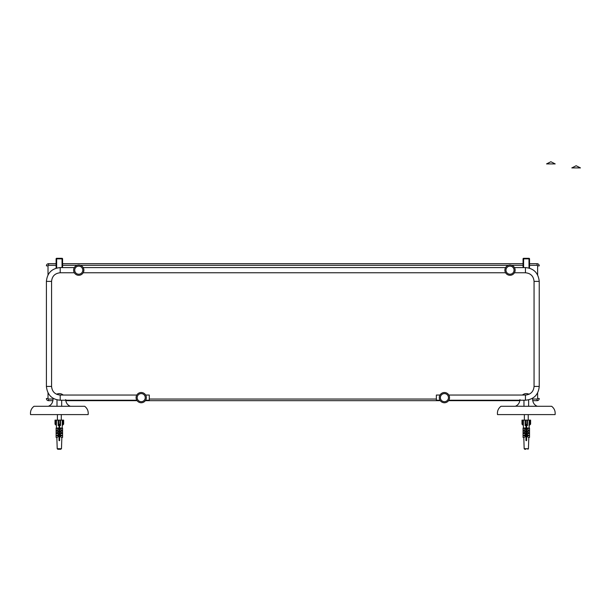 <?xml version="1.0" encoding="UTF-8"?>
<svg xmlns="http://www.w3.org/2000/svg" width="611" height="611" viewBox="0 0 611 611"><rect width="100%" height="100%" fill="white"/><g stroke="black" fill="none" stroke-linecap="round" stroke-linejoin="round"><path stroke-width="0.92" d="M56.105 265.319L48.559 265.319A0.542 0.542 0 0 0 48.017 265.861L46.405 265.861A2.154 2.154 0 0 1 48.559 263.7L56.105 263.7M62.582 267.587L62.582 258.85L62.582 263.7L523.062 263.7M529.531 263.7L537.084 263.7A2.154 2.154 0 0 1 539.238 265.861L537.619 265.861A0.542 0.542 0 0 0 537.084 265.319L529.531 265.319M48.017 392.911L48.017 398.509A0.542 0.542 0 0 0 48.559 399.044L53.05 399.044M52.905 400.663L48.559 400.663A2.154 2.154 0 0 1 46.405 398.509L48.017 398.509M48.017 265.861L48.017 274.904M523.062 265.319L511.651 265.319M508.375 265.319L80.392 265.319M77.116 265.319L62.582 265.319M532.593 399.044L537.084 399.044A0.542 0.542 0 0 0 537.619 398.509L537.619 392.911M537.619 274.904L537.619 265.861M537.619 398.509L539.238 398.509A2.154 2.154 0 0 1 537.084 400.663L532.739 400.663M149.283 399.044L436.361 399.044M519.862 400.663L448.558 400.663M440.287 400.663L145.357 400.663M137.085 400.663L65.782 400.663M56.105 258.85A0.542 0.542 0 0 1 56.647 258.308A0.542 0.542 0 0 0 56.105 258.85A0.542 0.542 0 0 1 56.647 258.308L62.039 258.308A0.542 0.542 0 0 1 62.582 258.85L62.039 258.85L62.039 258.308L56.647 258.308L56.647 258.85L56.105 258.85L56.105 268.206M62.582 258.85A0.542 0.542 0 0 0 62.039 258.308A0.542 0.542 0 0 1 62.582 258.85M529.531 268.206L529.531 258.85L528.996 258.308L523.604 258.308L523.604 258.85L523.062 258.85L523.062 267.587M523.604 258.308A0.542 0.542 0 0 0 523.062 258.85A0.542 0.542 0 0 1 523.604 258.308A0.542 0.542 0 0 0 523.062 258.85M529.531 258.85A0.542 0.542 0 0 0 528.996 258.308M550.893 161.747L555.185 163.908L546.562 163.908L550.855 161.747M576.158 165.757L580.45 167.91L571.82 167.91L576.12 165.757M82.798 270.177A4.048 4.048 0 0 1 76.734 273.675A4.048 4.048 0 0 1 76.734 266.671A4.048 4.048 0 0 1 82.798 270.177M83.875 270.177A5.125 5.125 0 0 1 76.192 274.614A5.125 5.125 0 0 1 76.192 265.739A5.125 5.125 0 0 1 83.875 270.177M505.969 270.177A4.048 4.048 0 0 1 512.033 266.671A4.048 4.048 0 0 1 512.033 273.675A4.048 4.048 0 0 1 505.969 270.177M515.065 269.298L514.867 268.519M504.892 270.177A5.125 5.125 0 0 1 512.576 265.739A5.125 5.125 0 0 1 512.576 274.614A5.125 5.125 0 0 1 504.892 270.177M145.639 400.228L149.283 400.228L149.283 395.05L145.639 395.05M439.996 395.05L436.361 395.05L436.361 400.228L439.996 400.228M136.284 398.998L136.673 399.991M141.225 392.514A5.125 5.125 0 0 1 145.662 400.197A5.125 5.125 0 0 1 136.788 400.197A5.125 5.125 0 0 1 141.225 392.514M141.225 393.599A4.048 4.048 0 0 1 144.723 399.663A4.048 4.048 0 0 1 137.719 399.663A4.048 4.048 0 0 1 141.225 393.599M449.36 396.279L448.97 395.286M444.418 402.764A5.125 5.125 0 0 1 439.981 395.08A5.125 5.125 0 0 1 448.856 395.08A5.125 5.125 0 0 1 444.418 402.764M444.418 401.687A4.048 4.048 0 0 1 440.921 395.615A4.048 4.048 0 0 1 447.924 395.615A4.048 4.048 0 0 1 444.418 401.687M57.006 399.854L57.006 406.292L48.559 406.208M65.69 399.586C65.935 402.87 67.485 405.108 70.341 406.292L61.68 406.292L61.68 400.228M53.203 398.319L52.997 399.586C52.752 402.878 51.202 405.108 48.353 406.292L34.002 406.292C31.298 408.415 30.153 411.18 30.55 414.594L88.137 414.594C88.542 411.18 87.388 408.415 84.685 406.292L70.341 406.292M56.579 394.255L57.006 394.064A6.362 6.362 0 0 1 61.68 394.064L63.361 395.05M61.68 395.05L61.68 394.064M61.68 406.292L57.006 406.292M523.963 400.228L523.963 406.292L515.516 406.208M532.441 398.319L532.647 399.586C532.891 402.87 534.434 405.108 537.29 406.292L528.637 406.292L528.637 399.854M519.946 399.586C519.709 402.878 518.159 405.108 515.302 406.292L500.959 406.292C498.255 408.415 497.102 411.18 497.507 414.594L555.093 414.594C555.491 411.18 554.345 408.415 551.641 406.292L537.29 406.292M522.283 395.05L523.963 394.064A6.362 6.362 0 0 1 528.637 394.064L529.065 394.255M523.963 394.064L523.963 395.05M528.637 406.292L523.963 406.292M61.283 420.131L61.283 414.594L61.283 420.131M528.24 420.131L528.24 414.594M530.615 420.131L530.615 424.149L530.615 420.131L530.615 424.149L530.615 420.131L530.073 420.131L530.073 424.691L530.615 424.149M528.805 437.415L528.431 448.726L527.889 449.253L528.431 448.726L524.185 448.726M63.116 424.691L63.659 424.149L63.659 420.131L63.116 420.131L63.116 424.691L62.284 425.523L62.177 428.044M55.57 424.691L55.57 420.131L55.028 420.131L55.028 424.149L56.403 425.523L56.449 420.131L58.16 420.131L58.16 424.691L58.694 424.149L60.527 424.691L60.527 420.131L59.993 420.131L59.993 424.149M59.023 425.493L59.023 425.012L59.664 425.012L59.664 428.044L62.582 428.044L62.582 430.511L59.664 428.907L59.664 431.206L62.582 431.206L62.582 433.054L59.664 431.641L59.664 433.619L62.582 433.619L62.582 435.345L61.612 435.345L59.664 434.054L59.664 435.834L62.582 435.834L62.582 437.415L61.528 437.415L59.664 436.201L59.664 440.623L59.023 440.623L59.023 436.201L57.167 437.415L56.105 437.415L56.105 435.834L59.023 435.834L59.023 434.054L57.083 435.345L56.105 435.345L56.105 433.619L59.023 433.619L59.023 431.641L56.105 433.054L56.105 431.206L59.023 431.206L59.023 425.493L58.16 425.523L58.16 424.691M60.527 424.691L60.527 425.523L59.664 425.493M58.694 424.149L58.694 420.131L59.993 420.131M58.694 420.131L58.16 420.131M60.84 449.253L59.634 449.253L61.474 448.726L57.228 448.726M59.053 449.253L59.634 449.253L59.053 449.253M57.778 449.253L58.801 449.245M59.023 428.907L56.105 430.511L56.105 428.044L59.023 428.044M56.426 425.523L56.51 428.044M56.838 437.415L57.213 448.726L57.755 449.253L57.213 448.726M61.474 448.726L61.848 437.415M62.284 425.523L62.238 420.131L60.527 420.131L60.527 424.187M59.664 429.434L59.664 430.511M59.664 432.084L59.664 433.054M59.664 434.421L59.664 435.345M59.664 433.619L59.664 434.054M59.664 431.206L59.664 431.641M59.664 428.044L59.664 428.907M59.023 428.479L56.105 428.479M62.582 428.479L59.664 428.479M59.023 430.511L59.023 429.434M56.105 431.206L56.105 430.755L59.023 430.755M59.664 430.755L62.582 430.755L62.582 431.206M59.023 433.054L59.023 432.084M59.023 431.641L59.023 431.206M59.023 433.168L56.105 433.168L56.105 433.619M59.664 433.168L62.582 433.168L62.582 433.619M59.023 435.345L59.023 434.421M59.023 434.054L59.023 433.619M59.023 435.444L56.105 435.444L56.105 435.834M59.664 435.444L62.582 435.444L62.582 435.834M55.57 420.131L56.449 420.131M62.238 420.131L63.116 420.131M525.972 425.493L525.972 425.012L526.621 425.012L526.621 428.044L529.531 428.044L529.531 430.511L526.621 428.907L526.621 431.206L529.531 431.206L529.531 433.054L526.621 431.641L526.621 433.619L529.531 433.619L529.531 435.345L528.561 435.345L526.621 434.054L526.621 435.834L529.531 435.834L529.531 437.415L528.477 437.415L526.621 436.201L526.621 440.623L525.972 440.623L525.972 436.201L524.116 437.415L523.062 437.415L523.062 435.834L525.972 435.834L525.972 434.054L524.032 435.345L523.062 435.345L523.062 433.619L525.972 433.619L525.972 431.641L523.062 433.054L523.062 431.206L525.972 431.206L525.972 425.493L525.116 425.523L525.116 424.691L525.651 424.149L527.484 424.691L527.484 420.131L529.195 420.131L529.042 425.523L530.073 424.691M522.527 424.691L522.527 420.131L521.985 420.131L521.985 424.149L523.36 425.523L523.467 428.044M527.484 420.131L526.949 420.131L526.949 424.149M527.484 424.691L527.484 425.523L526.621 425.493M525.651 424.149L525.651 420.131L526.949 420.131M525.651 420.131L525.116 420.131L525.116 424.691M524.734 449.253L525.758 449.245M525.972 428.907L523.062 430.511L523.062 428.044L525.972 428.044M525.116 424.187L525.116 420.131L523.406 420.131L523.36 425.523M523.795 437.415L524.169 448.726L524.712 449.253L524.169 448.726M529.134 428.044L529.218 425.523M526.621 429.434L526.621 430.511M526.621 432.084L526.621 433.054M526.621 434.421L526.621 435.345M526.621 433.619L526.621 434.054M526.621 431.206L526.621 431.641M526.621 428.044L526.621 428.907M525.972 428.479L523.062 428.479M529.531 428.479L526.621 428.479M525.972 430.511L525.972 429.434M523.062 431.206L523.062 430.755L525.972 430.755M526.621 430.755L529.531 430.755L529.531 431.206M525.972 433.054L525.972 432.084M525.972 431.641L525.972 431.206M525.972 433.168L523.062 433.168L523.062 433.619M526.621 433.168L529.531 433.168L529.531 433.619M525.972 435.345L525.972 434.421M525.972 434.054L525.972 433.619M525.972 435.444L523.062 435.444L523.062 435.834M526.621 435.444L529.531 435.444L529.531 435.834M522.527 420.131L523.406 420.131M529.195 420.131L530.073 420.131M48.559 400.663L48.559 399.044M48.559 265.319L48.559 263.7M537.084 265.319L537.084 263.7M537.084 399.044L537.084 400.663M56.647 268.053L56.647 258.85L62.039 258.85L62.039 267.587M523.604 267.587L523.604 258.85L528.996 258.85L528.996 268.053M136.803 395.05L60.206 395.05L60.206 400.228L136.803 400.228M60.206 400.228C51.927 399.518 47.33 394.912 46.405 386.427L51.576 386.427C52.088 391.666 54.967 394.538 60.206 395.05M46.405 386.427L46.405 281.388L51.576 281.388L51.576 386.427M46.405 281.388C47.223 273.002 51.82 268.405 60.206 267.587L60.206 272.766C54.967 273.277 52.088 276.149 51.576 281.388M514.431 267.587L525.437 267.587L525.437 272.766L514.431 272.766M525.437 267.587C533.716 268.298 538.314 272.903 539.238 281.388L534.06 281.388C533.556 276.149 530.676 273.27 525.437 272.766M539.238 281.388L539.238 386.427L534.06 386.427L534.06 281.388M539.238 386.427C538.421 394.805 533.823 399.411 525.437 400.228L525.437 395.05C530.676 394.538 533.556 391.666 534.06 386.427M505.595 267.587L83.172 267.587M74.336 267.587L60.206 267.587M505.595 272.766L83.172 272.766M74.336 272.766L60.206 272.766M448.841 400.228L525.437 400.228M448.841 395.05L525.437 395.05M57.403 420.131L57.403 414.594M524.36 420.131L524.36 414.594"/></g></svg>
